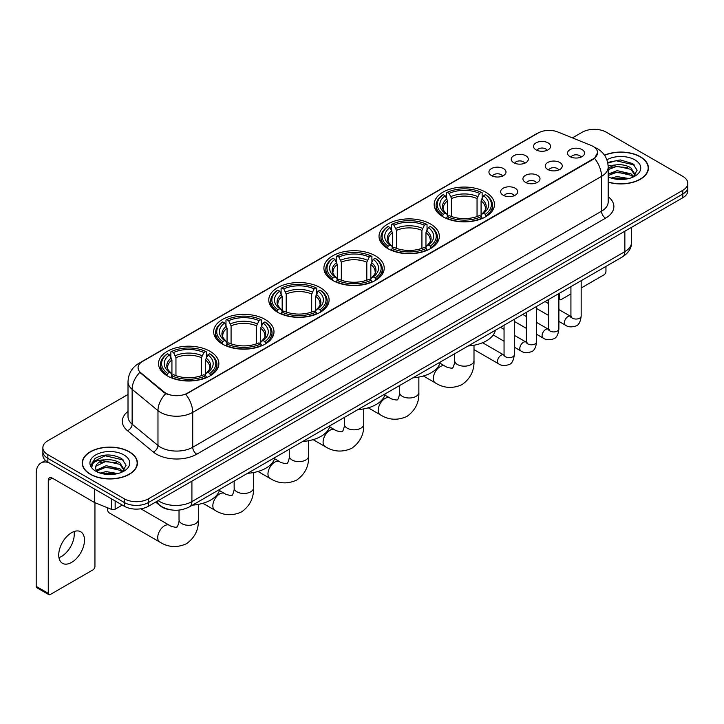 <?xml version="1.0" encoding="UTF-8"?>
<svg xmlns="http://www.w3.org/2000/svg" width="724" height="724" viewBox="0 0 724 724"><rect width="100%" height="100%" fill="white"/><g stroke="black" fill="none" stroke-linecap="round" stroke-linejoin="round"><path stroke-width="1.09" d="M265.147 319.465A30.155 17.412 0 0 0 232.277 315.691A30.155 17.412 0 0 0 213.661 331.782A30.155 17.412 0 0 0 222.494 344.09A30.155 17.412 0 0 0 255.364 347.864A30.155 17.412 0 0 0 273.98 331.782A30.155 17.412 0 0 0 265.147 319.465M430.518 223.988A30.155 17.412 0 0 0 397.648 220.214A30.155 17.412 0 0 0 379.032 236.305A30.155 17.412 0 0 0 387.865 248.613A30.155 17.412 0 0 0 420.734 252.386A30.155 17.412 0 0 0 439.35 236.305A30.155 17.412 0 0 0 430.518 223.988M375.394 255.816A30.155 17.412 0 0 0 342.524 252.043A30.155 17.412 0 0 0 323.909 268.124A30.155 17.412 0 0 0 332.741 280.441A30.155 17.412 0 0 0 365.611 284.215A30.155 17.412 0 0 0 384.227 268.124A30.155 17.412 0 0 0 375.394 255.816M320.27 287.636A30.155 17.412 0 0 0 287.401 283.862A30.155 17.412 0 0 0 268.785 299.953A30.155 17.412 0 0 0 277.618 312.261A30.155 17.412 0 0 0 310.487 316.035A30.155 17.412 0 0 0 329.103 299.953A30.155 17.412 0 0 0 320.27 287.636M210.023 351.294A30.155 17.412 0 0 0 177.154 347.52A30.155 17.412 0 0 0 158.538 363.602A30.155 17.412 0 0 0 167.371 375.919A30.155 17.412 0 0 0 200.24 379.693A30.155 17.412 0 0 0 218.856 363.602A30.155 17.412 0 0 0 210.023 351.294M485.641 192.168A30.155 17.412 0 0 0 452.772 188.385A30.155 17.412 0 0 0 434.156 204.476A30.155 17.412 0 0 0 442.988 216.784A30.155 17.412 0 0 0 475.858 220.567A30.155 17.412 0 0 0 494.474 204.476A30.155 17.412 0 0 0 485.641 192.168M513.723 162.71A8.534 4.932 180 0 1 512.031 161.316A8.534 4.932 180 0 1 514.864 155.189A8.534 4.932 180 0 1 525.796 155.741A8.534 4.932 180 0 1 527.488 161.316A8.534 4.932 180 0 1 513.723 162.71M524.755 163.217A5.122 2.959 0 0 0 523.38 161.778A5.122 2.959 0 0 0 518.339 161.027A5.122 2.959 0 0 0 514.764 163.217M491.433 175.579A8.534 4.932 180 0 1 489.741 174.185A8.534 4.932 180 0 1 492.564 168.058A8.534 4.932 180 0 1 503.506 168.611A8.534 4.932 180 0 1 505.198 174.185A8.534 4.932 180 0 1 491.433 175.579M502.465 176.086A5.122 2.959 0 0 0 501.089 174.647A5.122 2.959 0 0 0 496.049 173.896A5.122 2.959 0 0 0 492.474 176.086M536.013 149.841A8.534 4.932 180 0 1 534.321 148.447A8.534 4.932 180 0 1 537.154 142.32A8.534 4.932 180 0 1 548.086 142.872A8.534 4.932 180 0 1 549.778 148.447A8.534 4.932 180 0 1 536.013 149.841M547.045 150.348A5.122 2.959 0 0 0 545.67 148.909A5.122 2.959 0 0 0 540.629 148.158A5.122 2.959 0 0 0 537.054 150.348M547.724 169.47A8.534 4.932 180 0 1 546.032 168.077A8.534 4.932 180 0 1 548.855 161.95A8.534 4.932 180 0 1 559.797 162.502A8.534 4.932 180 0 1 561.489 168.077A8.534 4.932 180 0 1 547.724 169.47M558.756 169.977A5.122 2.959 0 0 0 557.38 168.538A5.122 2.959 0 0 0 552.34 167.787A5.122 2.959 0 0 0 548.765 169.977M525.434 182.339A8.534 4.932 180 0 1 523.742 180.946A8.534 4.932 180 0 1 526.565 174.819A8.534 4.932 180 0 1 537.507 175.371A8.534 4.932 180 0 1 539.199 180.946A8.534 4.932 180 0 1 525.434 182.339M536.466 182.846A5.122 2.959 0 0 0 535.09 181.407A5.122 2.959 0 0 0 530.049 180.656A5.122 2.959 0 0 0 526.475 182.846M503.144 195.208A8.534 4.932 180 0 1 501.451 193.815A8.534 4.932 180 0 1 504.275 187.688A8.534 4.932 180 0 1 515.216 188.24A8.534 4.932 180 0 1 516.909 193.815A8.534 4.932 180 0 1 503.144 195.208M514.176 195.715A5.122 2.959 0 0 0 512.8 194.276A5.122 2.959 0 0 0 507.759 193.525A5.122 2.959 0 0 0 504.185 195.715M570.014 156.601A8.534 4.932 180 0 1 568.322 155.208A8.534 4.932 180 0 1 571.155 149.081A8.534 4.932 180 0 1 582.087 149.633A8.534 4.932 180 0 1 583.779 155.208A8.534 4.932 180 0 1 570.014 156.601M581.046 157.108A5.122 2.959 0 0 0 579.671 155.669A5.122 2.959 0 0 0 574.63 154.918A5.122 2.959 0 0 0 571.055 157.108M591.019 145.406A15.367 8.869 180 0 1 593.074 146.402A15.367 8.869 180 0 1 597.572 152.673A15.367 8.869 180 0 1 593.074 158.945L187.489 393.105A15.367 8.869 180 0 1 164.04 391.919L140.845 372.797A15.367 8.869 180 0 1 138.067 367.702A15.367 8.869 180 0 1 142.565 361.43L538.213 133.008A15.367 8.869 180 0 1 557.887 132.012L591.019 145.406M171.036 509.877A17.068 9.855 180 0 1 160.23 505.85L155.66 502.076M608.187 182.167A27.593 15.937 0 0 0 648.433 168.004A27.593 15.937 0 0 0 640.351 156.737A27.593 15.937 0 0 0 604.477 155.171M129.352 451.767A27.593 15.937 0 0 0 99.269 448.31A27.593 15.937 0 0 0 82.237 463.034A27.593 15.937 0 0 0 90.319 474.292A27.593 15.937 0 0 0 120.392 477.75A27.593 15.937 0 0 0 137.433 463.034A27.593 15.937 0 0 0 129.352 451.767M597.572 152.673L594.558 158.321L593.074 159.398L185.76 394.345A19.919 11.503 60 0 1 192.72 412.39A22.761 13.141 180 0 1 160.529 412.39A22.761 13.141 180 0 1 157.977 410.635L132.13 389.322A22.761 13.141 180 0 1 128.012 381.783L128.012 416.626A22.761 13.141 0 0 0 132.13 424.164L157.977 445.477A22.761 13.141 0 0 0 160.529 447.233A22.761 13.141 0 0 0 192.72 447.233L601.526 211.209A22.761 13.141 0 0 0 608.187 201.924L608.187 167.072A22.761 13.141 180 0 1 601.526 176.366A19.919 11.503 -120 0 0 594.558 158.321M128.012 394.453L47.865 440.726A17.068 9.855 0 0 0 42.87 447.694L42.87 455.134A17.068 9.855 0 0 0 47.865 462.102L124.32 506.239L124.32 502.519A17.068 9.855 0 0 0 148.456 502.519L682.804 194.023A17.068 9.855 0 0 0 687.8 187.054A17.068 9.855 0 0 1 682.804 194.023L148.456 502.519A17.068 9.855 0 0 1 124.32 502.519L47.865 458.382L124.32 502.519L124.32 498.809A17.068 9.855 0 0 0 148.456 498.809L682.804 190.303A17.068 9.855 0 0 0 687.8 183.335A17.068 9.855 0 0 0 682.804 176.366L606.35 132.23A17.068 9.855 0 0 0 582.205 132.23L572.413 137.886M42.87 451.414A17.068 9.855 0 0 0 47.865 458.382A17.068 9.855 0 0 1 42.87 451.414M167.488 394.345L164.04 392.598L139.804 372.417A19.919 13.322 129.5 0 0 132.13 389.322L132.13 424.164A5.692 3.81 -50.5 0 1 127.469 430.699A28.453 16.426 180 0 1 128.012 411.413M42.87 447.694A17.068 9.855 0 0 0 47.865 454.663L124.32 498.809M124.32 506.239A17.068 9.855 0 0 0 148.456 506.239L682.804 197.743A17.068 9.855 0 0 0 687.8 190.774L687.8 183.335M608.187 181.977A27.313 15.765 0 0 0 648.152 168.004A27.313 15.765 0 0 0 640.152 156.855A27.313 15.765 0 0 0 604.585 155.334M611.119 178.041L617.156 176.565L628.848 178.529M613.481 178.692L617.156 178.041L626.396 179.045M608.187 174.05L617.156 170.665L630.894 173.778L633.826 176.565M608.187 175.525L617.156 172.14L630.894 175.253L633.057 177.081M608.151 165.751L616.359 164.855A14.227 8.217 0 0 0 608.187 168.891M616.359 164.855C621.816 164.285 626.667 165.289 630.894 167.877L635.066 174.43L634.957 175.516M608.187 169.624L617.156 166.239L630.894 169.353L635.011 175.172M608.187 176.466L609.002 177.253M608.187 176.891A19.919 11.503 0 0 0 634.921 176.131A19.919 11.503 0 0 0 634.921 159.877A19.919 11.503 0 0 0 606.884 159.805M633.292 176.973L637.129 170.24L632.758 163.615L620.305 159.932L607.662 162.438M607.798 163.072L616.142 160.746L634.514 165.027M611.744 167.461L616.142 166.647L627.4 167.597M611.744 173.362L616.142 172.547L627.4 173.498M613.861 178.774L626.179 179.081M558.883 298.107L559.272 298.333A2.842 1.647 120 0 0 559.86 299.627A2.842 1.647 120 0 0 561.29 299.492L570.928 293.926M581.173 288.007L603.934 274.867A2.842 1.647 120 0 0 605.952 271.382L605.952 266.405M559.272 298.333L559.272 293.347M90.518 474.184A27.313 15.765 0 0 0 120.284 477.596A27.313 15.765 0 0 0 137.144 463.034A27.313 15.765 0 0 0 129.143 451.876A27.313 15.765 0 0 0 99.378 448.464A27.313 15.765 0 0 0 82.518 463.034A27.313 15.765 0 0 0 90.518 474.184M100.12 473.071L106.147 471.596L117.84 473.559M102.482 473.713L106.147 473.071L115.388 474.075M122.293 472.003L126.121 465.27L121.75 458.645C112.392 453.812 103.469 453.758 94.971 458.473L91.695 464.482L92.002 466.41C92.192 462.084 96.636 459.912 105.36 459.876A14.227 8.217 0 0 0 95.604 467.677A14.227 8.217 0 0 0 96.301 470.202L106.147 465.695L119.894 468.799L122.818 471.596M96.772 470.989L106.147 467.17L119.894 470.274L122.057 472.111M105.36 459.876C110.817 459.306 115.659 460.319 119.894 462.898L124.057 469.46L123.958 470.537M95.613 467.84L96.093 466.093L106.147 461.269L119.894 464.374L124.012 470.193M96.301 470.202L97.993 472.274M123.913 454.898A19.919 11.503 0 0 0 95.749 454.898A19.919 11.503 0 0 0 95.749 471.161A19.919 11.503 0 0 0 123.913 471.161A19.919 11.503 0 0 0 123.913 454.898M91.695 464.618L92.31 462.193L105.143 455.767L123.514 460.048M100.736 462.482L105.143 461.668L116.401 462.618M100.736 468.383L105.143 467.568L116.401 468.519M102.862 473.804L115.179 474.102M442.445 216.467L443.26 214.313A27.087 15.638 0 0 1 443.26 194.638L445.124 195.715A24.471 14.127 0 0 0 445.124 213.236L446.961 214.277L447.55 216.476M447.55 215.58L447.55 200.874L445.124 195.715M446.473 198.05L446.473 192.783L447.278 192.322A27.087 15.638 0 0 1 481.351 192.322L479.487 193.389A24.471 14.127 0 0 0 449.142 193.389L451.577 198.548L451.577 216.539M477.053 216.539L477.053 198.548L479.487 193.389M468.075 346A31.295 18.073 0 0 0 495.388 330.234M446.473 218.033A28.227 16.299 0 0 0 482.157 218.033L481.351 216.63A27.087 15.638 0 0 1 447.278 216.63L446.473 218.512M482.157 218.512L482.157 218.033M443.26 194.638L442.445 195.1A28.227 16.299 0 0 0 436.092 205.408A28.227 16.299 0 0 0 442.445 215.707M481.351 192.322L482.157 192.783L482.157 198.05M447.278 216.63L449.142 215.562A24.471 14.127 0 0 0 479.487 215.562L481.351 216.63M445.124 213.236L443.26 214.313M449.142 193.389L447.278 192.322M446.961 198.883A21.883 12.634 0 0 0 446.961 214.277L447.061 214.349C443.957 211.345 442.69 209.299 443.26 208.222A21.05 12.154 0 0 1 447.55 200.874M486.184 215.707A28.227 16.299 0 0 0 492.537 205.408A28.227 16.299 0 0 0 486.184 195.1L485.379 194.638A27.087 15.638 0 0 1 485.379 214.313L486.184 216.467M485.379 214.313L483.514 213.236A24.471 14.127 0 0 0 483.514 195.715L485.379 194.638M483.514 195.715L481.08 200.874L481.08 215.58L481.677 214.277L483.514 213.236M481.08 200.874A21.05 12.154 0 0 1 485.37 208.222C485.94 209.308 484.673 211.345 481.569 214.349L481.677 214.277A21.883 12.634 0 0 0 481.677 198.883M481.08 216.476L481.08 215.58M387.322 248.296L388.136 246.133A27.087 15.638 0 0 1 388.136 226.467L389.992 227.544A24.471 14.127 0 0 0 389.992 245.065L391.838 246.106L392.426 248.305M392.426 247.409L392.426 232.694L389.992 227.544M391.349 229.87L391.349 224.603L392.155 224.141A27.087 15.638 0 0 1 426.228 224.141L424.364 225.218A24.471 14.127 0 0 0 394.019 225.218L396.453 230.377L396.453 248.359M421.929 248.359L421.929 230.377L424.364 225.218M412.952 377.828A31.295 18.073 0 0 0 440.264 362.063M391.349 249.852A28.227 16.299 0 0 0 427.033 249.852L426.228 248.459A27.087 15.638 0 0 1 392.155 248.459L391.349 250.341M427.033 250.341L427.033 249.852M388.136 226.467L387.322 226.929A28.227 16.299 0 0 0 380.969 237.228A28.227 16.299 0 0 0 387.322 247.536M426.228 224.141L427.033 224.603L427.033 229.87M392.155 248.459L394.019 247.382A24.471 14.127 0 0 0 424.364 247.382L426.228 248.459M389.992 245.065L388.136 246.133M394.019 225.218L392.155 224.141M391.838 230.712A21.883 12.634 0 0 0 391.838 246.106L391.937 246.178C388.824 243.164 387.566 241.128 388.136 240.051A21.05 12.154 0 0 1 392.426 232.694M431.061 247.536A28.227 16.299 0 0 0 437.414 237.228A28.227 16.299 0 0 0 431.061 226.929L430.246 226.467A27.087 15.638 0 0 1 430.246 246.133L431.061 248.296M430.246 246.133L428.391 245.065A24.471 14.127 0 0 0 428.391 227.544L430.246 226.467M428.391 227.544L425.956 232.694L425.956 247.409L426.554 246.106L428.391 245.065M425.956 232.694A21.05 12.154 0 0 1 430.246 240.051C430.816 241.137 429.549 243.173 426.445 246.178L426.554 246.106A21.883 12.634 0 0 0 426.554 230.712M425.956 248.305L425.956 247.409M332.198 280.116L333.013 277.962A27.087 15.638 0 0 1 333.013 258.296L334.868 259.364A24.471 14.127 0 0 0 334.868 276.885L336.714 277.935L337.303 280.125M337.303 279.229L337.303 264.522L334.868 259.364M336.226 261.699L336.226 256.432L337.031 255.97A27.087 15.638 0 0 1 371.104 255.97L369.24 257.047A24.471 14.127 0 0 0 338.895 257.047L341.33 262.197L341.33 280.188M366.806 280.188L366.806 262.197L369.24 257.047M357.828 409.648A31.295 18.073 0 0 0 385.141 393.883M336.226 281.681A28.227 16.299 0 0 0 371.91 281.681L371.104 280.288A27.087 15.638 0 0 1 337.031 280.288L336.226 282.161M371.91 282.161L371.91 281.681M333.013 258.296L332.198 258.758A28.227 16.299 0 0 0 325.845 269.057A28.227 16.299 0 0 0 332.198 279.355M371.104 255.97L371.91 256.432L371.91 261.699M337.031 280.288L338.895 279.211A24.471 14.127 0 0 0 369.24 279.211L371.104 280.288M334.868 276.885L333.013 277.962M338.895 257.047L337.031 255.97M336.714 262.541A21.883 12.634 0 0 0 336.714 277.935L336.814 277.998C333.701 274.993 332.434 272.948 333.013 271.88A21.05 12.154 0 0 1 337.303 264.522M375.937 279.355A28.227 16.299 0 0 0 382.29 269.057A28.227 16.299 0 0 0 375.937 258.758L375.123 258.296A27.087 15.638 0 0 1 375.123 277.962L375.937 280.116M375.123 277.962L373.267 276.885A24.471 14.127 0 0 0 373.267 259.364L375.123 258.296M373.267 259.364L370.833 264.522L370.833 279.229L371.421 277.935L373.267 276.885M370.833 264.522A21.05 12.154 0 0 1 375.123 271.88C375.693 272.957 374.426 275.002 371.322 277.998L371.421 277.935A21.883 12.634 0 0 0 371.421 262.541M370.833 280.125L370.833 279.229M277.075 311.944L277.889 309.791A27.087 15.638 0 0 1 277.889 290.116L279.745 291.193A24.471 14.127 0 0 0 279.745 308.714L281.591 309.754L282.179 311.954M282.179 311.058L282.179 296.351L279.745 291.193M281.102 293.528L281.102 288.261L281.908 287.79A27.087 15.638 0 0 1 315.981 287.79L314.116 288.867A24.471 14.127 0 0 0 283.772 288.867L286.206 294.025L286.206 312.017M311.682 312.017L311.682 294.025L314.116 288.867M302.704 441.477A31.295 18.073 0 0 0 330.017 425.712M281.102 313.51A28.227 16.299 0 0 0 316.786 313.51L315.981 312.107A27.087 15.638 0 0 1 281.908 312.107L281.102 313.99M316.786 313.99L316.786 313.51M277.889 290.116L277.075 290.577A28.227 16.299 0 0 0 270.722 300.885A28.227 16.299 0 0 0 277.075 311.184M315.981 287.79L316.786 288.261L316.786 293.528M281.908 312.107L283.772 311.039A24.471 14.127 0 0 0 314.116 311.039L315.981 312.107M279.745 308.714L277.889 309.791M283.772 288.867L281.908 287.79M281.591 294.36A21.883 12.634 0 0 0 281.591 309.754L281.69 309.827C278.577 306.822 277.31 304.777 277.889 303.7A21.05 12.154 0 0 1 282.179 296.351M320.813 311.184A28.227 16.299 0 0 0 327.167 300.885A28.227 16.299 0 0 0 320.813 290.577L319.999 290.116A27.087 15.638 0 0 1 319.999 309.791L320.813 311.944M319.999 309.791L318.144 308.714A24.471 14.127 0 0 0 318.144 291.193L319.999 290.116M318.144 291.193L315.709 296.351L315.709 311.058L316.298 309.754L318.144 308.714M315.709 296.351A21.05 12.154 0 0 1 319.999 303.7C320.569 304.786 319.302 306.822 316.198 309.827L316.298 309.754A21.883 12.634 0 0 0 316.298 294.36M315.709 311.954L315.709 311.058M221.951 343.773L222.766 341.61A27.087 15.638 0 0 1 222.766 321.945L224.621 323.022A24.471 14.127 0 0 0 224.621 340.533L226.467 341.583L227.055 343.782M227.055 342.886L227.055 328.171L224.621 323.022M225.978 325.348L225.978 320.08L226.784 319.619A27.087 15.638 0 0 1 260.857 319.619L258.993 320.696A24.471 14.127 0 0 0 228.648 320.696L231.083 325.854L231.083 343.837M256.558 343.837L256.558 325.854L258.993 320.696M247.581 473.306A31.295 18.073 0 0 0 274.894 457.541M225.978 345.33A28.227 16.299 0 0 0 261.663 345.33L260.857 343.936A27.087 15.638 0 0 1 226.784 343.936L225.978 345.819M261.663 345.819L261.663 345.33M222.766 321.945L221.951 322.406A28.227 16.299 0 0 0 215.598 332.705A28.227 16.299 0 0 0 221.951 343.013M260.857 319.619L261.663 320.08L261.663 325.348M226.784 343.936L228.648 342.859A24.471 14.127 0 0 0 258.993 342.859L260.857 343.936M224.621 340.533L222.766 341.61M228.648 320.696L226.784 319.619M226.467 326.189A21.883 12.634 0 0 0 226.467 341.583L226.567 341.647C223.454 338.642 222.187 336.606 222.766 335.529A21.05 12.154 0 0 1 227.055 328.171M265.69 343.013A28.227 16.299 0 0 0 272.043 332.705A28.227 16.299 0 0 0 265.69 322.406L264.875 321.945A27.087 15.638 0 0 1 264.875 341.61L265.69 343.773M264.875 341.61L263.02 340.533A24.471 14.127 0 0 0 263.02 323.022L264.875 321.945M263.02 323.022L260.586 328.171L260.586 342.886L261.174 341.583L263.02 340.533M260.586 328.171A21.05 12.154 0 0 1 264.875 335.529C265.446 336.606 264.179 338.651 261.074 341.647L261.174 341.583A21.883 12.634 0 0 0 261.174 326.189M260.586 343.782L260.586 342.886M107.451 507.741A9.674 5.584 120 0 0 107.414 508.565A9.674 5.584 120 0 0 109.424 512.99L159.714 542.032A9.674 5.584 -60 0 1 158.239 534.276A9.674 5.584 -60 0 1 164.556 525.751A9.674 5.584 -60 0 1 169.389 525.271C170.493 526.592 177.823 527.923 176.792 526.963C177.099 528.339 179.615 521.325 179.027 519.714A9.674 5.584 180 0 0 181.86 523.66A9.674 5.584 180 0 0 195.534 523.66A9.674 5.584 180 0 0 198.367 519.714C198.783 529.724 194.81 537.724 186.466 543.724C177.099 547.959 168.185 547.389 159.714 542.032M166.828 375.593L167.642 373.439A27.087 15.638 0 0 1 167.642 353.764L169.497 354.841A24.471 14.127 0 0 0 169.497 372.362L171.335 373.412L171.932 375.602M171.932 374.706L171.932 360L169.497 354.841M170.855 357.176L170.855 351.909L171.66 351.448A27.087 15.638 0 0 1 205.734 351.448L203.869 352.525A24.471 14.127 0 0 0 173.525 352.525L175.959 357.674L175.959 375.666M201.435 375.666L201.435 357.674L203.869 352.525M192.457 505.126A31.295 18.073 0 0 0 219.77 489.361M170.855 377.159A28.227 16.299 0 0 0 206.539 377.159L205.734 375.765A27.087 15.638 0 0 1 171.66 375.765L170.855 377.638M206.539 377.638L206.539 377.159M167.642 353.764L166.828 354.235A28.227 16.299 0 0 0 160.475 364.534A28.227 16.299 0 0 0 166.828 374.833M205.734 351.448L206.539 351.909L206.539 357.176M171.66 375.765L173.525 374.688A24.471 14.127 0 0 0 203.869 374.688L205.734 375.765M169.497 372.362L167.642 373.439M173.525 352.525L171.66 351.448M171.335 358.009A21.883 12.634 0 0 0 171.335 373.412L171.443 373.475C168.33 370.471 167.063 368.426 167.642 367.358A21.05 12.154 0 0 1 171.932 360M210.566 374.833A28.227 16.299 0 0 0 216.919 364.534A28.227 16.299 0 0 0 210.566 354.235L209.752 353.764A27.087 15.638 0 0 1 209.752 373.439L210.566 375.593M209.752 373.439L207.897 372.362A24.471 14.127 0 0 0 207.897 354.841L209.752 353.764M207.897 354.841L205.462 360L205.462 374.706L206.05 373.412L207.897 372.362M205.462 360A21.05 12.154 0 0 1 209.752 367.358C210.322 368.435 209.055 370.48 205.951 373.475L206.05 373.412A21.883 12.634 0 0 0 206.05 358.009M205.462 375.602L205.462 374.706M74.038 531.543A18.209 10.516 -60 0 1 61.395 556.512A18.209 10.516 -60 0 1 58.961 557.652M71.604 562.412A18.209 10.516 120 0 0 83.504 546.367A18.209 10.516 120 0 0 80.717 531.778A18.209 10.516 120 0 0 71.604 532.674A18.209 10.516 120 0 0 59.712 548.72A18.209 10.516 120 0 0 62.499 563.317A18.209 10.516 120 0 0 71.604 562.412M115.161 500.954L115.161 509.198L122.302 505.081M48.716 462.591A22.761 13.141 -120 0 0 40.915 463.061A22.761 13.141 -120 0 0 36.2 473.487L36.2 586.386L48.273 593.354L48.273 480.455A5.692 3.285 60 0 1 49.449 477.849A5.692 3.285 60 0 1 52.291 478.13L94.364 502.42L94.364 488.944M48.273 593.354A2.842 1.647 120 0 0 48.861 594.657L36.788 587.689A2.842 1.647 -60 0 1 36.2 586.386M48.861 594.657A2.842 1.647 120 0 0 50.282 594.513L92.934 569.888A2.842 1.647 120 0 0 94.944 566.403L94.944 502.682M115.161 509.198A2.842 1.647 180 0 1 111.523 509.388L94.744 502.601A2.842 1.647 180 0 1 94.364 502.42M140.845 372.797L140.845 373.466M164.04 391.919L164.04 392.598M187.489 393.105L187.489 393.566M593.074 158.945L593.074 159.398M196.747 454.201A5.692 3.285 60 0 1 192.72 447.233L192.72 412.39L601.526 176.366L601.526 211.209A5.692 3.285 60 0 0 605.545 218.186L196.747 454.201A28.453 16.426 180 0 1 156.511 454.201A28.453 16.426 180 0 1 153.316 452.011L127.469 430.699M608.187 167.072C607.807 158.891 604.205 152.755 597.4 148.664L594.522 147.262A19.919 9.331 112 0 0 594.259 147.171M140.872 362.597A19.919 11.503 -120 0 0 138.809 363.376C131.994 367.457 128.401 373.593 128.012 381.783M138.809 363.376L536.538 133.741A19.919 11.503 60 0 1 538.05 133.098M165.742 393.648A19.919 13.322 129.5 0 0 157.977 410.635L157.977 445.477A5.692 3.81 -50.5 0 1 153.316 452.011M608.187 196.711A28.453 16.426 180 0 1 605.545 218.186M148.456 498.809L148.456 506.239M682.804 190.303L682.804 197.743M47.865 454.663L47.865 462.102M158.194 500.619A22.761 13.141 0 0 0 159.723 501.596A22.761 13.141 0 0 0 191.914 501.596L624.857 251.635A22.761 13.141 0 0 0 631.527 242.341C631.69 247.988 628.685 252.821 622.504 256.848L189.561 506.8A11.385 6.57 60 0 0 191.914 501.596L191.914 481.152M624.857 231.191L624.857 251.635A11.385 6.57 60 0 1 622.504 256.848M157.271 501.153A11.385 7.611 129.5 0 0 159.262 504.854L155.805 502.004M473.994 345.248L473.994 360.588A9.674 5.584 180 0 1 471.152 364.534A9.674 5.584 180 0 1 457.478 364.534A9.674 5.584 180 0 1 454.645 360.588C455.233 362.199 452.717 369.213 452.409 367.837C453.441 368.797 446.12 367.466 445.007 366.145L439.948 363.222M473.994 360.588C474.401 370.598 470.437 378.598 462.084 384.589C452.717 388.833 443.803 388.263 435.341 382.906A9.674 5.584 -60 0 1 433.857 375.15A9.674 5.584 -60 0 1 440.174 366.625A9.674 5.584 -60 0 1 445.007 366.145M477.053 198.548A21.05 12.154 0 0 0 451.577 198.548M477.65 196.566A21.883 12.634 0 0 0 450.98 196.566M418.861 377.068L418.861 392.408A9.674 5.584 180 0 1 416.029 396.363A9.674 5.584 180 0 1 402.354 396.363A9.674 5.584 180 0 1 399.521 392.408C400.11 394.028 397.594 401.042 397.286 399.666C398.318 400.616 390.996 399.286 389.883 397.974L384.824 395.051M418.861 392.408C419.277 402.426 415.314 410.427 406.96 416.418C397.594 420.653 388.679 420.092 380.218 414.725A9.674 5.584 -60 0 1 378.733 406.978A9.674 5.584 -60 0 1 385.05 398.453A9.674 5.584 -60 0 1 389.883 397.974M421.929 230.377A21.05 12.154 0 0 0 396.453 230.377M422.526 228.386A21.883 12.634 0 0 0 395.856 228.386M363.738 408.897L363.738 424.237A9.674 5.584 180 0 1 360.905 428.183A9.674 5.584 180 0 1 347.23 428.183A9.674 5.584 180 0 1 344.398 424.237C344.986 425.848 342.47 432.862 342.162 431.486C343.194 432.445 335.864 431.115 334.76 429.794L329.701 426.879M363.738 424.237C364.154 434.246 360.181 442.246 351.837 448.247C342.47 452.482 333.556 451.921 325.085 446.554A9.674 5.584 -60 0 1 323.61 438.798A9.674 5.584 -60 0 1 329.927 430.273A9.674 5.584 -60 0 1 334.76 429.794M366.806 262.197A21.05 12.154 0 0 0 341.33 262.197M367.403 260.215A21.883 12.634 0 0 0 340.733 260.215M308.614 440.726L308.614 456.066A9.674 5.584 180 0 1 305.781 460.012A9.674 5.584 180 0 1 292.107 460.012A9.674 5.584 180 0 1 289.274 456.066C289.862 457.677 287.347 464.69 287.039 463.315C288.071 464.274 280.74 462.944 279.636 461.622L274.577 458.699M308.614 456.066C309.03 466.075 305.057 474.075 296.713 480.066C287.347 484.302 278.432 483.741 269.962 478.374A9.674 5.584 -60 0 1 268.486 470.627A9.674 5.584 -60 0 1 274.803 462.102A9.674 5.584 -60 0 1 279.636 461.622M311.682 294.025A21.05 12.154 0 0 0 286.206 294.025M312.279 292.034A21.883 12.634 0 0 0 285.609 292.034M253.491 472.546L253.491 487.886A9.674 5.584 180 0 1 250.658 491.84A9.674 5.584 180 0 1 236.983 491.84A9.674 5.584 180 0 1 234.151 487.886C234.739 489.505 232.223 496.519 231.915 495.144C232.947 496.094 225.617 494.764 224.512 493.451L219.453 490.528M253.491 487.886C253.907 497.895 249.934 505.904 241.59 511.895C232.223 516.131 223.309 515.569 214.838 510.203A9.674 5.584 -60 0 1 213.363 502.456A9.674 5.584 -60 0 1 219.68 493.931A9.674 5.584 -60 0 1 224.512 493.451M256.558 325.854A21.05 12.154 0 0 0 231.083 325.854M257.156 323.863A21.883 12.634 0 0 0 230.485 323.863M201.435 357.674A21.05 12.154 0 0 0 175.959 357.674M202.032 355.692A21.883 12.634 0 0 0 175.362 355.692M581.173 280.704L581.173 316.098A5.122 2.959 180 0 1 579.435 318.316A5.122 2.959 180 0 1 572.431 318.189A5.122 2.959 180 0 1 570.928 316.098L570.765 317.202L571.227 316.831M581.173 316.098C580.476 322.044 578.63 325.366 575.652 326.062C571.417 327.375 568.014 327.076 565.444 325.185A5.122 2.959 -60 0 1 564.657 321.076A5.122 2.959 -60 0 1 568.005 316.56A5.122 2.959 -60 0 1 568.231 316.442A5.122 2.959 -60 0 1 570.566 316.307L571.607 316.723M558.883 293.573L558.883 328.968A5.122 2.959 180 0 1 557.145 331.185A5.122 2.959 180 0 1 550.14 331.058A5.122 2.959 180 0 1 548.638 328.968L548.475 330.072L548.937 329.701M558.883 328.968C558.177 334.913 556.34 338.235 553.362 338.932C549.127 340.244 545.724 339.945 543.154 338.054A5.122 2.959 -60 0 1 542.366 333.945A5.122 2.959 -60 0 1 545.715 329.438A5.122 2.959 -60 0 1 545.941 329.311A5.122 2.959 -60 0 1 548.276 329.185L549.317 329.592M536.593 306.442L536.593 341.837A5.122 2.959 180 0 1 534.855 344.054A5.122 2.959 180 0 1 527.85 343.927A5.122 2.959 180 0 1 526.348 341.837L526.185 342.941L526.647 342.57M536.593 341.837C535.887 347.782 534.05 351.104 531.063 351.801C526.837 353.113 523.434 352.814 520.864 350.923A5.122 2.959 -60 0 1 520.076 346.814A5.122 2.959 -60 0 1 523.425 342.307A5.122 2.959 -60 0 1 523.651 342.181A5.122 2.959 -60 0 1 525.986 342.054L527.027 342.461M514.302 319.311L514.302 354.706A5.122 2.959 180 0 1 512.565 356.923A5.122 2.959 180 0 1 505.56 356.796A5.122 2.959 180 0 1 504.058 354.706L503.895 355.819L504.347 355.439M514.302 354.706C513.597 360.652 511.759 363.973 508.773 364.67C504.547 365.982 501.144 365.692 498.574 363.792A5.122 2.959 -60 0 1 497.786 359.683A5.122 2.959 -60 0 1 501.135 355.176A5.122 2.959 -60 0 1 501.361 355.05A5.122 2.959 -60 0 1 503.696 354.923L504.737 355.33M48.273 480.455L52.291 478.13M94.744 489.162L94.744 502.601M111.523 509.388L111.523 498.845M536.538 133.741L540.194 132.04M189.561 506.8C180.403 511.406 171.244 511.406 162.085 506.8L159.262 504.854M631.527 242.341L631.527 227.345M648.152 170.285L648.152 168.004M559.86 299.627L558.883 299.066M137.144 465.315L137.144 463.034M82.518 465.315L82.518 463.034M435.341 382.906L423.377 375.991M436.092 210.612L436.092 205.408M492.537 210.612L492.537 205.408M454.645 353.755L454.645 360.588M380.218 414.725L368.254 407.82M380.969 242.44L380.969 237.228M437.414 242.44L437.414 237.228M399.521 385.584L399.521 392.408M325.085 446.554L313.13 439.649M325.845 274.26L325.845 269.057M382.29 274.26L382.29 269.057M344.398 417.404L344.398 424.237M269.962 478.374L258.006 471.469M270.722 306.089L270.722 300.885M327.167 306.089L327.167 300.885M289.274 449.233L289.274 456.066M214.838 510.203L202.883 503.298M215.598 337.918L215.598 332.705M272.043 337.918L272.043 332.705M234.151 481.062L234.151 487.886M107.414 507.723L107.414 508.565M198.367 504.375L198.367 519.714M160.475 369.738L160.475 364.534M216.919 369.738L216.919 364.534M169.389 525.271L140.827 508.782M179.027 510.085L179.027 519.714M565.444 325.185L558.883 321.393M548.638 315.483L536.593 308.524M570.928 286.623L570.928 316.098M570.566 316.307L558.883 309.564M548.638 303.655L545.036 301.573M543.154 338.054L536.593 334.262M526.348 328.352L514.302 321.393M548.638 299.492L548.638 328.968M548.276 329.185L536.593 322.433M526.348 316.524L522.746 314.442M520.864 350.923L514.302 347.131M504.058 341.221L493.234 334.968M526.348 312.361L526.348 341.837M525.986 342.054L514.302 335.303M504.058 329.393L500.456 327.311M498.574 363.792L473.994 349.602M504.058 325.23L504.058 354.706M503.696 354.923L482.582 342.733M40.915 463.061L45.521 460.41"/></g></svg>
